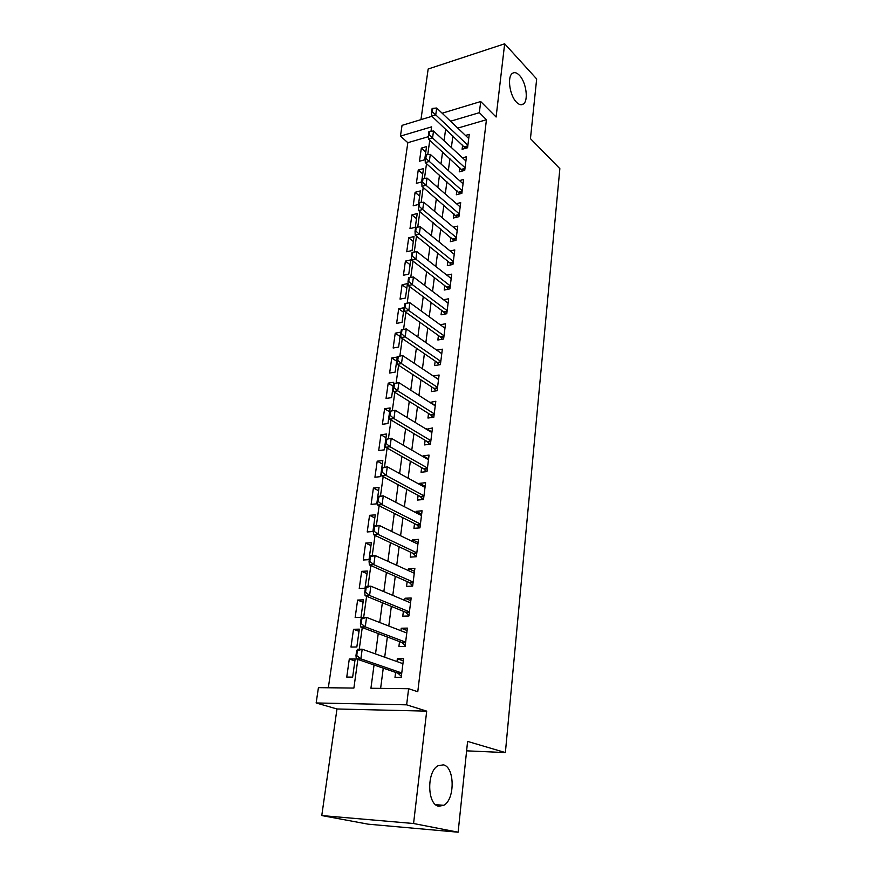 <?xml version="1.0" encoding="UTF-8"?>
<svg xmlns="http://www.w3.org/2000/svg" width="876" height="876" viewBox="0 0 876 876"><rect width="100%" height="100%" fill="white"/><g stroke="black" fill="none" stroke-linecap="round" stroke-linejoin="round"><path stroke-width="1.31" d="M516.49 102.207C509.69 95.659 507.007 76.738 512.394 73.376C514.464 71.952 516.818 72.609 519.457 75.358C526.191 82.136 528.721 100.652 523.377 104.025C521.373 105.416 519.074 104.802 516.49 102.207M438.766 806.238C427.138 804.803 426.568 771.548 437.989 765.766L443.344 764.847C454.764 766.85 455.213 799.361 443.793 805.296L438.766 806.238M428.474 136.667L407.833 142.689L400.441 136.119L402.04 125.367L431.967 116.3M466.612 750.841L505.375 752.572L559.852 168.652L530.451 138.638L536.67 78.96L504.664 43.8L428.167 69.007L420.951 119.64M505.375 752.572L467.598 741.414L458.126 832.2L368.172 824.174L321.777 815.567L413.571 823.517L426.7 711.137L406.639 704.83L316.148 702.957L318.426 687.649L353.882 688.065L357.846 659.42M426.7 711.137L336.975 708.98L321.777 815.567M336.975 708.98L316.148 702.957M407.833 142.689L328.336 687.759M458.126 832.2L413.571 823.517M462.637 145.109L462.101 149.292L467.576 147.759L469.251 134.357L465.474 135.441M459.78 167.634L459.243 171.849L464.74 170.371L466.448 156.76L462.528 157.844M456.867 190.508L456.33 194.757L461.86 193.344L463.59 179.514L459.517 180.587M453.91 213.733L453.374 218.025L458.936 216.668L460.699 202.63L456.462 203.692M450.91 237.33L450.363 241.656L455.969 240.352L457.754 226.096L453.341 227.147M447.866 261.3L447.318 265.658L452.958 264.421L454.775 249.934L450.155 250.985M444.778 285.653L444.22 290.044L449.892 288.872L451.731 274.155L446.913 275.184M441.624 310.389L441.066 314.812L446.782 313.717L448.654 298.76L443.595 299.778M438.438 335.53L437.869 339.998L443.617 338.968L445.523 323.77L440.201 324.766M435.186 361.087L434.616 365.588L440.398 364.624L442.336 349.174L436.73 350.159M431.89 387.061L431.31 391.594L437.135 390.707L439.095 375.005L433.291 376.034M428.528 413.461L427.948 418.038L433.806 417.228L435.81 401.263L429.93 402.456M425.123 440.31L424.531 444.92L430.434 444.198L432.459 427.959L426.513 429.306M421.652 467.609L421.06 472.263L426.995 471.616L429.065 455.104L423.152 455.805L423.042 456.615M418.115 495.367L417.524 500.065L423.502 499.506L425.605 482.72L419.648 483.322L419.516 484.395M414.534 523.607L413.932 528.337L419.943 527.878L422.079 510.796L416.089 511.31L415.925 512.657M410.877 552.34L410.275 557.114L416.33 556.742L418.509 539.364L412.476 539.791L412.267 541.401M407.165 581.565L406.552 586.383L412.651 586.11L414.863 568.425L408.796 568.754L408.555 570.659M403.387 611.306L402.763 616.167L408.906 615.992L411.162 598.001L405.051 598.231L404.767 600.421M399.533 641.582L398.909 646.488L405.095 646.411L407.384 628.103L401.23 628.234L400.912 630.72M354.9 660.909L349.305 659.004L346.754 677.082L352.645 677.115L355.163 658.971L349.305 659.004M359.018 631.333L353.499 629.286L350.991 647.057L356.839 646.981L359.324 629.154L353.499 629.286M363.069 602.261L357.616 600.071L355.152 617.536L360.967 617.372L363.409 599.841L357.616 600.071M367.055 573.67L361.668 571.349L359.237 588.519L365.018 588.256L367.416 571.032L361.668 571.349M370.964 545.562L365.642 543.109L363.266 559.994L369.004 559.644L371.369 542.704L365.642 543.109M374.819 517.913L369.562 515.34L367.219 531.951L372.924 531.513L375.246 514.847L369.562 515.34M378.607 490.724L373.406 488.031L371.106 504.368L376.779 503.842L379.056 487.461L373.406 488.031M382.33 463.973L377.195 461.17L374.928 477.234L380.567 476.632L382.812 460.513L377.195 461.17M385.998 437.661L380.929 434.748L378.695 450.549L384.301 449.859L386.502 434.014L380.929 434.748M389.601 411.764L384.586 408.742L382.396 424.291L387.969 423.524L390.138 407.931L384.586 408.742M393.149 386.283L388.199 383.151L386.042 398.46L391.572 397.616L393.707 382.275L388.199 383.151M396.653 361.197L391.747 357.977L389.623 373.034L395.131 372.125L397.233 357.025L391.747 357.977M400.091 336.515L395.24 333.187L393.149 348.013L398.624 347.038L400.693 332.168L395.24 333.187M403.475 312.206L398.679 308.79L396.62 323.386L402.062 322.335L404.099 307.706L398.679 308.79M406.803 288.281L402.073 284.777L400.047 299.143L405.446 298.026L407.45 283.616L402.073 284.777M410.088 264.705L405.402 261.125L403.409 275.272L408.785 274.089L410.756 259.909L405.402 261.125M413.319 241.502L408.687 237.834L406.727 251.762L412.07 250.525L414.009 236.553L408.687 237.834M416.505 218.639L411.917 214.894L409.99 228.614L415.301 227.311L417.217 213.558L411.917 214.894M419.648 196.125L415.104 192.293L413.198 205.816L418.487 204.458L420.37 190.913L415.104 192.293M422.736 173.941L418.246 170.043L416.374 183.347L421.619 181.945L423.48 168.597L418.246 170.043M424.707 159.761L426.535 146.62L421.334 148.11L419.484 161.228L424.707 159.761M374.041 664.983L370.931 688.262L408.621 688.711L417.775 691.744L486.443 119.727L457.765 128.104M452.892 135.955L451.37 147.529M449.914 158.644L448.359 170.568M446.902 181.693L445.293 193.979M443.836 205.104L442.183 217.763M440.727 228.888L439.029 241.918M437.573 253.054L435.81 266.479M434.354 277.604L432.547 291.423M431.091 302.559L429.229 316.784M427.773 327.92L425.856 342.571M424.4 353.696L422.429 368.785M420.973 379.91L418.936 395.437M417.491 406.552L415.399 422.55M413.943 433.653L411.786 450.122M410.34 461.214L408.117 478.165M406.672 489.246L404.384 506.711M402.938 517.771L400.584 535.751M399.138 546.799L396.719 565.305M395.273 576.331L392.787 595.384M391.342 606.389L388.78 626.012M387.345 636.994L384.695 657.197M383.261 668.158L380.622 688.383M395.623 672.396L394.988 677.345L401.208 677.378L403.551 658.73L397.354 658.763L396.992 661.566M442.139 113.223L480.705 101.539L496.101 117.023L504.664 43.8M480.705 101.539L479.347 112.675L450.549 121.238M486.443 119.727L479.347 112.675M408.621 688.711L406.639 704.83M431.003 131.247L431.605 126.856L400.441 136.119M359.259 649.236L362.259 627.555M363.66 617.481L366.595 596.282M367.975 586.307L370.844 565.567M372.212 555.702L375.027 535.411M376.373 525.644L379.122 505.791M380.469 496.112L383.151 476.686M384.487 467.105L387.115 448.096M388.429 438.613L391.014 419.998M392.306 410.603L394.835 392.382M396.127 383.075L398.591 365.237M399.872 356.028L402.292 338.552M403.551 329.409L405.927 312.316M407.187 303.184L409.497 286.507M410.756 277.396L413.012 261.136M414.271 252.025L416.472 236.17M417.732 227.081L419.867 211.609M421.126 202.542L423.217 187.442M424.477 178.397L426.513 163.67M427.762 154.636L429.755 140.259M445.632 129.144L444.077 140.784M442.588 151.964L440.978 163.954M439.489 175.134L437.836 187.497M436.347 198.688L434.638 211.412M433.149 222.614L431.397 235.721M429.897 246.912L428.09 260.413M426.601 271.615L424.74 285.521M423.239 296.723L421.334 311.046M419.834 322.248L417.863 336.997M416.363 348.199L414.337 363.387M412.848 374.578L410.756 390.214M409.256 401.405L407.11 417.513M405.61 428.692L403.398 445.282M401.909 456.451L399.62 473.522M398.131 484.691L395.777 502.276M394.288 513.424L391.868 531.535M390.389 542.66L387.893 561.308M386.415 572.422L383.841 591.628M382.363 602.721L379.724 622.507M378.235 633.567L375.519 653.945M403.278 660.887L397.354 658.763M425.78 152.085L421.334 148.11M407.088 630.512L401.23 628.234M410.822 600.673L405.051 598.231M414.501 571.349L408.796 568.754M418.104 542.529L412.476 539.791M421.663 514.19L416.089 511.31M425.145 486.333L419.648 483.322M428.583 458.936L423.152 455.805M431.956 431.999L426.59 428.736M435.273 405.5L429.974 402.117M438.548 379.439L433.302 375.935M402.347 663.471L402.971 663.362M356.641 650.737L355.974 655.577L356.729 655.566L357.397 650.737L356.641 650.737L357.649 649.258L362.182 649.204L402.927 663.679M401.755 672.987L360.857 658.861L356.302 658.883L355.974 655.577M401.35 676.294L397.901 673.184L356.302 658.883M357.397 650.737L362.182 649.204L360.857 658.861L356.729 655.566M361.076 618.872L360.419 623.613L361.175 623.592L361.832 618.85L361.076 618.872L362.051 617.525L366.562 617.405L406.771 632.998M405.621 642.141L365.259 626.877L360.737 626.986L360.419 623.613M405.194 645.612L401.788 642.437L360.737 626.986M361.832 618.85L366.562 617.405L365.259 626.877L361.175 623.592M365.434 587.577L364.788 592.231L365.533 592.198L366.179 587.544L365.434 587.577L366.376 586.383L370.866 586.175L410.548 602.852M409.42 611.842L369.584 595.483L365.095 595.669L364.788 592.231M408.972 615.467L405.61 612.225L365.095 595.669M366.179 587.544L370.866 586.175L369.584 595.483L365.533 592.198M369.716 556.862L369.07 561.428L369.814 561.385L370.449 556.808L369.716 556.862L370.636 555.8L375.081 555.515L414.26 573.232M413.154 582.069L373.822 564.659L369.365 564.921L369.07 561.428M412.684 585.847L409.366 582.54L369.365 564.921M370.449 556.808L375.081 555.515L373.822 564.659L369.814 561.385M373.91 526.695L373.285 531.184L374.019 531.119L374.643 526.629L373.91 526.695L374.808 525.764L379.231 525.414L417.907 544.127M416.823 552.811L377.994 534.382L373.559 534.721L373.285 531.184M416.33 556.731L413.056 553.358L373.559 534.721M374.643 526.629L379.231 525.414L377.994 534.382L374.019 531.119M378.038 497.064L377.425 501.466L378.158 501.4L378.771 496.988L378.038 497.064L378.903 496.265L383.294 495.838L421.487 515.526M420.425 524.056L382.078 504.653L377.687 505.058L377.425 501.466M419.714 527.889L416.68 524.691L377.687 505.058M378.771 496.988L383.294 495.838L382.078 504.653L378.158 501.4M382.089 467.959L381.487 472.284L382.21 472.208L382.812 467.872L382.089 467.959L387.291 466.788L425.013 487.406M423.962 495.794L386.108 475.449L381.728 475.92L381.487 472.284M423.053 499.55L420.239 496.506L381.728 475.92M382.812 467.872L387.291 466.788L386.108 475.449L382.21 472.208M386.064 439.358L385.473 443.617L386.196 443.53L386.787 439.27L386.064 439.358L391.222 438.252L428.484 459.758M427.444 468.003L390.05 446.76L385.714 447.297L385.473 443.617M426.36 471.682L423.743 468.791L385.714 447.297M386.787 439.27L391.222 438.252L390.05 446.76L386.196 443.53M389.984 411.26L389.393 415.443L390.116 415.344L390.696 411.162L389.984 411.26L395.087 410.209L431.89 432.569M430.872 440.683L393.937 418.564L389.623 419.166L389.393 415.443M429.612 444.296L427.192 441.537L389.623 419.166M390.696 411.162L395.087 410.209L393.937 418.564L390.116 415.344M393.828 383.644L393.247 387.761L393.97 387.641L394.539 383.535L393.828 383.644L398.876 382.637L435.241 405.84M434.233 413.811L397.748 390.86L393.466 391.528L393.247 387.761M432.832 417.359L430.576 414.742L393.466 391.528M394.539 383.535L398.876 382.637L397.748 390.86L393.97 387.641M397.605 356.499L397.036 360.54L397.748 360.419L398.306 356.379L397.605 356.499L402.61 355.546L438.526 379.538M437.551 387.389L401.493 363.628L397.233 364.35L397.036 360.54M436.018 390.882L433.905 388.386L397.233 364.35M398.306 356.379L402.61 355.546L401.493 363.628L397.748 360.419M402.018 329.683L401.317 329.814L400.759 333.789L401.471 333.657L402.018 329.683L406.278 328.916L441.767 353.674M440.803 361.394L405.183 336.855L400.956 337.632L400.759 333.789M439.15 364.832L437.179 362.456L400.956 337.632M406.278 328.916L405.183 336.855L401.471 333.657M405.665 303.435L404.964 303.578L404.427 307.487L405.128 307.345L405.665 303.435L409.88 302.724L444.964 328.226M444.012 335.815L408.807 310.531L404.602 311.363L404.427 307.487M442.249 339.209L440.409 336.942L404.602 311.363M409.88 302.724L408.807 310.531L405.128 307.345M409.256 277.637L408.555 277.78L408.03 281.623L408.72 281.481L409.256 277.637L413.428 276.969L448.096 303.184M447.165 310.651L412.366 284.645L408.194 285.543L408.03 281.623M445.304 314.002L443.584 311.845L408.194 285.543M413.428 276.969L412.366 284.645L408.72 281.481M412.782 252.255L412.092 252.408L411.567 256.186L412.257 256.033L412.782 252.255L416.91 251.642L451.184 278.546M450.264 285.894L415.87 259.197L411.72 260.139L411.567 256.186M448.315 289.2L446.705 287.142L411.72 260.139M416.91 251.642L415.87 259.197L412.257 256.033M416.253 227.289L415.563 227.453L415.049 231.165L415.739 231.001L416.253 227.289L420.338 226.731L454.228 254.292M453.319 261.519L419.319 234.155L415.191 235.151L415.049 231.165M451.282 264.782L449.782 262.833L415.191 235.151M420.338 226.731L419.319 234.155L415.739 231.001M419.67 202.728L418.98 202.904L418.476 206.561L419.155 206.386L419.67 202.728L423.721 202.214L457.217 230.41M456.319 237.538L422.714 209.528L418.608 210.569L418.476 206.561M454.206 240.758L418.608 210.569M423.721 202.214L422.714 209.528L419.155 206.386M423.02 178.562L422.341 178.748L421.849 182.339L422.528 182.164L423.02 178.562L427.039 178.102L460.163 206.911M459.287 213.919L426.043 185.296L421.969 186.38L421.849 182.339M457.097 217.117L421.969 186.38M427.039 178.102L426.043 185.296L422.528 182.164M426.327 154.778L425.659 154.975L425.167 158.512L425.835 158.326L426.327 154.778L430.302 154.373L463.065 183.774M462.2 190.672L429.328 161.447L425.276 162.575L425.167 158.512M459.955 193.826L425.276 162.575M430.302 154.373L429.328 161.447L425.835 158.326M429.579 131.378L428.911 131.586L428.43 135.068L429.098 134.871L429.579 131.378L433.521 131.017L465.923 160.987M465.068 167.787L432.558 137.981L428.539 139.153L428.43 135.068M462.758 170.908L428.539 139.153M433.521 131.017L432.558 137.981L429.098 134.871M432.788 108.35L432.12 108.558L431.638 111.986L432.306 111.778L432.788 108.35L436.686 108.022L468.726 138.539M467.894 145.241L435.733 114.887L431.737 116.092L431.638 111.986M465.528 148.329L431.737 116.092M436.686 108.022L435.733 114.887L432.306 111.778M401.734 673.195L397.901 673.184M401.69 673.534L398.438 673.524M405.599 642.382L401.788 642.437M405.555 642.732L402.314 642.776M409.388 612.105L405.61 612.225M409.344 612.477L406.125 612.576M413.122 582.354L409.366 582.54M413.067 582.759L409.88 582.901M416.779 553.128L413.056 553.358M416.724 553.544L413.56 553.741M420.381 524.395L416.68 524.691M420.327 524.833L417.173 525.085M423.918 496.155L420.239 496.506M423.864 496.615L420.732 496.9M427.4 468.386L423.743 468.791M427.335 468.868L424.225 469.207M430.817 441.088L427.192 441.537M430.762 441.581L427.674 441.964M434.178 414.238L430.576 414.742M434.124 414.753L431.047 415.169M437.496 387.838L433.905 388.386M437.431 388.364L434.376 388.824M440.748 361.854L437.179 362.456M440.683 362.401L437.65 362.905M443.946 336.307L440.409 336.942M443.88 336.855L440.869 337.402M447.099 311.155L443.584 311.845M447.023 311.725L444.033 312.305M450.198 286.419L446.705 287.142M450.122 287L447.154 287.613M453.253 262.066L449.782 262.833M453.177 262.658L450.22 263.315M456.254 238.097L452.804 238.896M456.177 238.699L453.242 239.389M459.21 214.5L455.783 215.332M459.134 215.113L456.221 215.835M462.123 191.264L458.717 192.14M462.046 191.899L459.144 192.643M464.992 168.389L461.597 169.298M464.904 169.024L462.024 169.802M467.817 145.854L464.444 146.807M467.729 146.511L464.871 147.31M443.793 805.296L435.657 804.683M523.377 104.025L520.924 104.748"/></g></svg>
